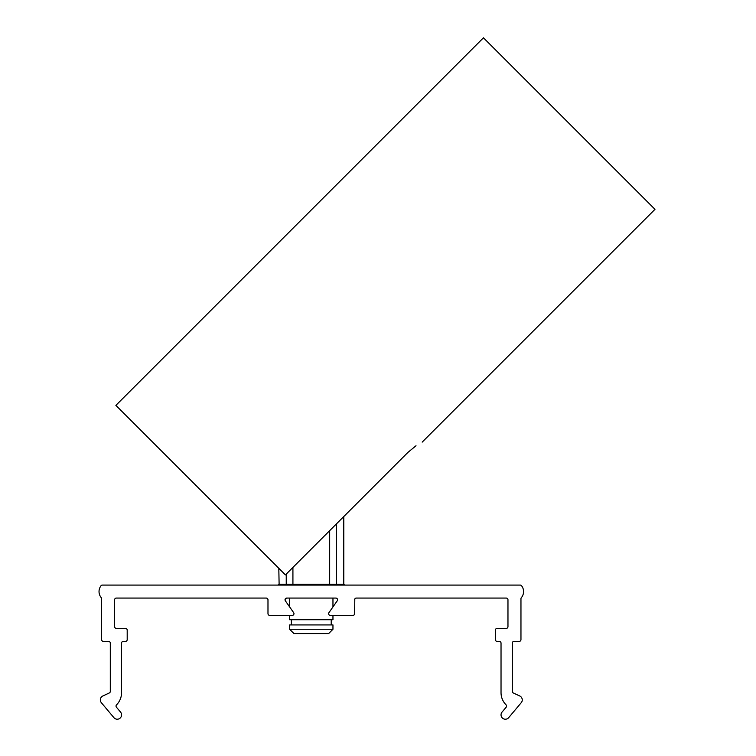 <?xml version="1.0" encoding="UTF-8"?>
<svg xmlns="http://www.w3.org/2000/svg" width="756" height="756" viewBox="0 0 756 756"><rect width="100%" height="100%" fill="white"/><g stroke="black" fill="none" stroke-linecap="round" stroke-linejoin="round"><path stroke-width="1.13" d="M336.439 598.176L337.11 598.629M336.373 598.157L337.091 598.61M337.337 600.67L337.563 599.688M285.154 600.444L285.031 599.905M285.485 598.629L285.135 599.225M286.08 598.213L285.588 598.525M354.725 599.206L354.621 599.801A1.729 1.729 0 0 1 356.35 598.072L506.227 598.072A1.729 1.729 0 0 1 507.966 599.801L507.966 626.658A1.729 1.729 0 0 1 506.227 628.397L497.136 628.397A1.729 1.729 0 0 0 495.397 630.126L495.397 639.652A1.729 1.729 0 0 0 497.136 641.39L499.3 641.39A1.729 1.729 0 0 1 501.03 643.12L501.03 692.657A17.331 17.331 0 0 0 506.066 704.857A1.729 1.729 0 0 1 506.161 707.191L502.05 712.095A4.328 4.328 0 0 0 502.579 718.2A4.328 4.328 0 0 0 508.684 717.661L521.243 702.693A4.328 4.328 0 0 0 519.759 695.983L513.296 692.968A1.729 1.729 0 0 1 512.294 691.4L512.294 643.12A1.729 1.729 0 0 1 514.033 641.39L519.23 641.39A1.729 1.729 0 0 0 520.96 639.652L520.96 598.771A1.729 1.729 0 0 1 521.356 597.665A9.526 9.526 0 0 0 521.574 585.749A1.729 1.729 0 0 0 520.204 585.078L102.4 585.078A1.729 1.729 0 0 0 101.02 585.749A9.526 9.526 0 0 0 101.238 597.665A1.729 1.729 0 0 1 101.635 598.771L101.635 639.652A1.729 1.729 0 0 0 103.374 641.39L108.571 641.39A1.729 1.729 0 0 1 110.3 643.12L110.3 691.4A1.729 1.729 0 0 1 109.299 692.968L102.835 695.983A4.328 4.328 0 0 0 101.351 702.693L113.91 717.661A4.328 4.328 0 0 0 120.015 718.2A4.328 4.328 0 0 0 120.554 712.095L116.433 707.191A1.729 1.729 0 0 1 116.537 704.857A17.331 17.331 0 0 0 121.565 692.657L121.565 643.12A1.729 1.729 0 0 1 123.294 641.39L125.458 641.39A1.729 1.729 0 0 0 127.197 639.652L127.197 630.126A1.729 1.729 0 0 0 125.458 628.397L116.367 628.397A1.729 1.729 0 0 1 114.628 626.658L114.628 599.801A1.729 1.729 0 0 1 116.367 598.072L266.244 598.072A1.729 1.729 0 0 1 267.983 599.801L267.983 613.664A1.729 1.729 0 0 0 269.712 615.393L292.241 615.393A1.729 1.729 0 0 0 293.659 612.672L285.343 600.793A1.729 1.729 0 0 1 286.76 598.072L286.231 598.157M285.031 599.933L285.258 600.67L285.154 599.149L286.76 598.072L335.834 598.072A1.729 1.729 0 0 1 337.252 600.793L328.936 612.672A1.729 1.729 0 0 0 330.363 615.393L352.882 615.393A1.729 1.729 0 0 0 354.621 613.664L354.8 599.026M356.35 598.072L355.755 598.176L356.35 598.072M266.244 598.072L266.84 598.176L266.244 598.072M267.87 599.206L267.983 599.801L267.87 599.206M333.821 615.393L332.961 615.393L332.961 619.731L289.642 619.731L289.642 615.393L288.773 615.393M288.773 605.698L289.642 606.936L289.642 598.072M337.441 600.453L337.563 599.792M332.961 598.072L332.961 606.936L333.821 605.698M311.302 633.594L328.624 633.594L332.961 629.257L289.642 629.257L293.971 633.594L311.302 633.594M344.651 585.078L343.791 584.208L278.813 584.208L277.943 585.078M278.813 568.304L279.115 584.246M332.961 629.257L332.961 624.928L289.642 624.928L289.642 629.257M407.938 452.39L416.008 445.756L407.938 452.39L285.418 574.91L115.876 405.367L483.443 37.8L654.98 209.336L422.179 442.128M416.008 445.756C424.182 440.909 424.182 440.909 416.008 445.756M336.363 523.965L336.363 584.397A0.869 0.671 -90.6 0 0 336.618 585.078M329.673 530.646L329.673 585.078M292.922 567.406L292.922 585.078M286.24 574.087L286.24 584.397A0.869 0.671 -89.4 0 1 285.976 585.078M343.791 584.208L343.791 516.537M291.372 619.731L291.372 624.928M331.222 619.731L331.222 624.928"/></g></svg>
